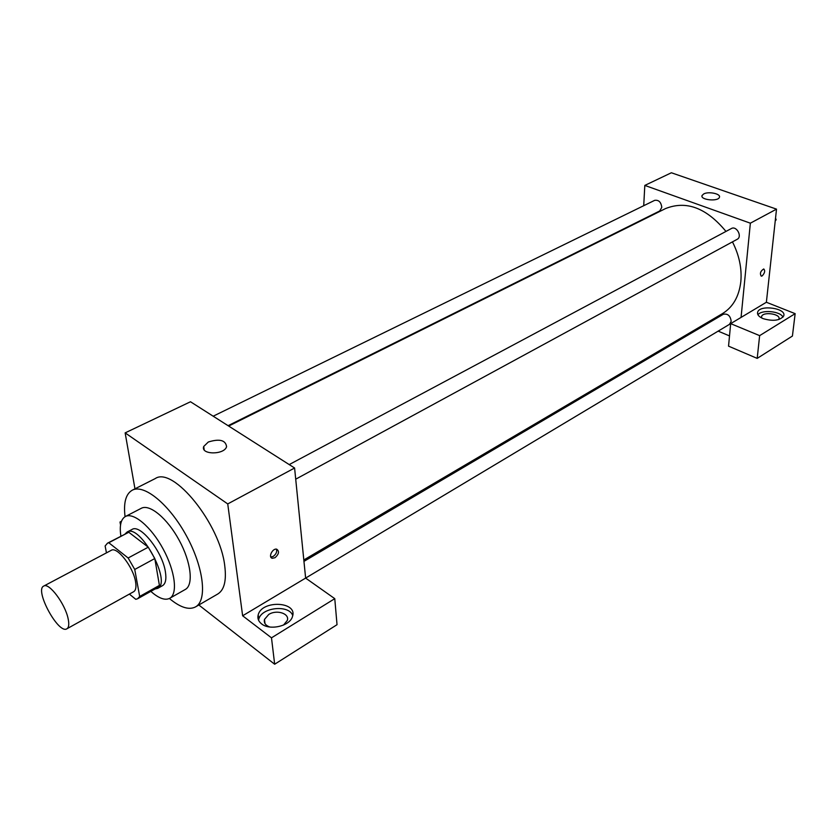 <?xml version="1.0" encoding="UTF-8"?>
<svg xmlns="http://www.w3.org/2000/svg" width="837" height="837" viewBox="0 0 837 837"><rect width="100%" height="100%" fill="white"/><g stroke="black" fill="none" stroke-linecap="round" stroke-linejoin="round"><path stroke-width="1.26" d="M68.153 618.836C69.272 624.235 68.854 627.562 66.887 628.796C58.496 634.613 34.265 589.939 43.723 586.078C48.954 582.186 65.265 603.927 68.153 618.836M43.723 586.078L111.227 550.338C117.034 546.174 133.271 566.984 135.552 581.705C136.462 587.04 135.824 590.378 133.658 591.717L66.887 628.796M107.481 543.182L128.783 532.248L148.254 547.189L128.145 557.986L108.789 542.742L107.481 543.182L105.127 545.996L106.456 552.859M129.369 594.103L135.772 599.313L137.613 598.758L139.674 596.457L134.747 569.463L128.145 557.986M139.674 596.457L159.417 585.408L154.803 558.541L134.747 569.463M159.417 585.408L157.293 587.741L137.613 598.758M148.254 547.189L154.803 558.541M155.012 589.018L157.659 588.39C172.098 582.395 140.009 523.209 127.098 532.039L125.142 533.912M127.098 532.039L132.037 529.455C140.271 523.606 162.64 551.834 165.423 571.974C166.532 579.225 165.569 583.787 162.514 585.67L157.659 588.39M128.783 532.248L108.789 542.742M150.827 591.361L153.297 593.464C160.097 598.811 165.58 600.422 169.733 598.298C177.988 593.935 175.142 570.991 163.131 548.967C151.235 526.881 133.543 511.982 125.383 516.513C120.831 519.222 119.325 525.772 120.894 536.14M169.733 598.298L185.322 589.447C193.724 584.99 191.098 562.108 179.181 540.263C167.369 518.354 149.635 503.675 141.307 508.289L125.383 516.513M169.409 598.476L171.271 600.014C181.252 607.808 189.34 610.1 195.544 606.898C207.482 600.495 203.83 567.727 186.641 536.214C169.608 504.617 144.131 483.681 132.256 490.2C125.791 493.935 123.395 502.775 125.058 516.701M132.256 490.2L155.222 478.586C173.144 465.968 220.319 524.192 224.776 566.042C226.576 580.648 224.253 589.959 217.798 593.988L195.544 606.898M271.491 637.836L334.769 598.664L305.62 578.085L242.636 615.781L271.491 637.836L274.662 664.233L198.829 604.994M242.636 615.781L227.737 503.926L125.142 432.875L134.966 488.829M120.988 522.78L119.994 522.026L120.538 524.987M303.946 561.376L723.304 314.273C727.782 313.415 730.408 315.769 731.193 321.335L729.445 324.369L305.631 578.085L294.593 468.009L190.491 401.76L125.142 432.875M334.769 598.664L337.029 624.695L274.662 664.233M203.632 448.611L203.872 447.617M275.007 557.714L272.36 558.279C267.903 557.568 272.475 548.026 276.712 549.187C279.537 551.301 278.972 554.146 275.007 557.714M294.593 468.009L227.737 503.926M208.298 442.009C219.514 438.557 225.613 440.105 226.586 446.655C224.379 455.077 200.357 454.868 203.715 446.477L208.298 442.009M261.573 623.868C258.413 621.347 257.283 618.334 258.204 614.839C261.793 599.857 297.71 601.416 292.521 616.367C290.366 625.877 269.901 630.899 261.573 623.868M119.994 522.026L121.48 521.252M292.73 615.498C288.87 604.345 261.416 607.338 258.759 619.244L258.539 620.196M269.734 626.997C265.475 625.396 263.728 622.864 264.482 619.422L268.719 614.484C276.566 609.315 289.801 613.521 287.311 620.447L283.513 625.082M270.811 557.034L273.186 556.427C276.084 554.293 277.173 551.865 276.451 549.145M732.459 241.872C739.186 255.159 741.98 268.384 740.839 281.546C739.081 296.497 732.961 307.179 722.467 313.613L303.81 559.974M228.658 426.054L665.52 208.58C686.361 200.273 706.512 207.89 725.972 231.42M295.712 479.193L737.177 239.309C742.597 236.714 736.539 225.425 731.381 228.532L289.204 464.587M213.184 416.198L654.628 200.367C658.719 199.75 661.104 202.094 661.785 207.377L659.723 210.966L228.082 425.688M729.508 335.919L718.156 331.128M704.472 325.373L703.31 324.882M741.059 317.422L730.67 323.637L759.64 335.637L795.15 313.655L766.378 302.262L741.059 317.422L750.36 223.186L644.814 185.416L643.716 205.693M642.983 219.294L642.952 219.817M759.64 335.637L757.192 358.382L792.419 336.045L795.15 313.655M757.192 358.382L728.546 346.152L730.67 323.637M761.628 317.966L761.597 316.48C763.041 311.27 781.172 313.969 778.902 319.085L778.651 319.588M783.003 317.139C780.429 311.165 761.701 309.408 757.935 314.754M763.072 318.625C758.803 316.752 757.004 314.586 757.673 312.107C759.839 304.312 787.062 308.319 783.683 315.999C779.927 320.623 773.053 321.502 763.072 318.625M766.378 302.262L776.516 209.135L671.379 172.767L644.814 185.416M703.739 193.922C708.667 191.16 721.159 193.849 719.401 197.323C718.083 201.874 699.889 199.917 702.065 195.481L703.739 193.922M776.516 209.135L750.36 223.186M762.141 275.938L761.231 276.158C759.672 273.437 760.509 271.042 763.752 268.959C765.342 270.749 764.809 273.071 762.141 275.938C764.798 273.071 765.342 270.749 763.742 268.959C760.509 271.042 759.661 273.437 761.231 276.158L762.13 275.928M775.229 220.947L776.161 219.775L775.543 218.049M776.161 219.775L775.313 220.236M258.204 614.839L258.759 619.244M264.984 623.555L264.482 619.422M203.715 446.477L204.176 449.783M272.36 558.279L270.937 557.275M761.492 317.432L761.597 316.48M757.673 312.107L757.527 313.54M702.065 195.481L701.992 196.35"/></g></svg>
